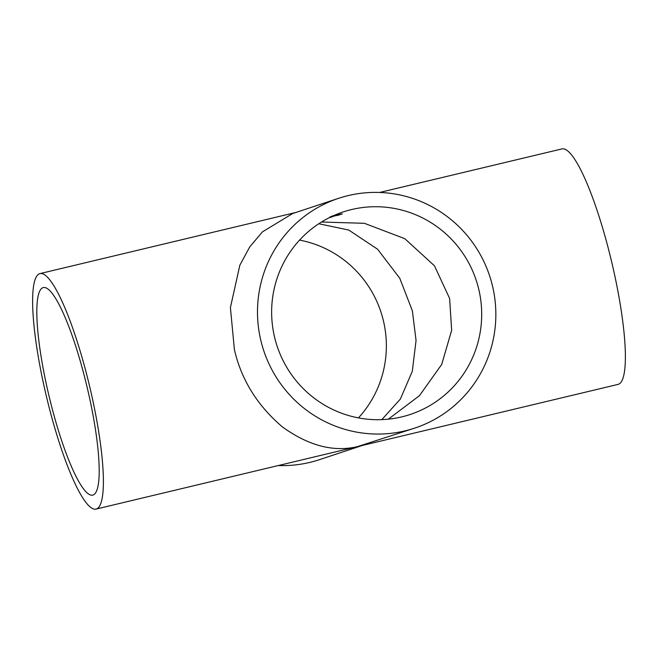 <?xml version="1.0" encoding="UTF-8"?>
<svg xmlns="http://www.w3.org/2000/svg" width="658" height="658" viewBox="0 0 658 658"><rect width="100%" height="100%" fill="white"/><g stroke="black" fill="none" stroke-linecap="round" stroke-linejoin="round"><path stroke-width="0.99" d="M381.813 419.631L400.344 399.085L412.278 371.359L416.053 340.474L412.369 310.806L399.751 278.219L377.593 249.226L348.773 230.045L318.801 223.745M321.515 222.017L364.4 223.309L404.777 238.665L434.494 265.84L449.62 298.469L451.659 330.291L441.715 364.433L419.45 395.68L388.327 419.171M49.383 397.514A106.67 19.551 76.6 0 1 43.222 287.595A106.67 19.551 76.6 0 1 86.634 385.185A106.67 19.551 76.6 0 1 92.794 495.096A106.67 19.551 76.6 0 1 49.383 397.514M379.641 192.457L561.866 148.93A121.039 22.183 76.6 0 1 611.126 259.655A121.039 22.183 76.6 0 1 618.117 384.379L357.459 446.626C333.417 452.301 308.339 445.688 282.233 426.779C257.286 405.451 241.346 379.74 234.404 349.645L230.407 307.607L239.833 265.223L249.752 246.882L262.46 231.846L292.728 213.513L338.623 198.313A121.039 118.975 71.7 0 0 262.229 345.763A121.039 118.975 71.7 0 0 405.122 430.85A121.039 118.975 71.7 0 0 414.713 428.119A121.039 118.975 71.7 0 0 491.107 280.67A121.039 118.975 71.7 0 0 348.214 195.591A121.039 118.975 71.7 0 0 338.623 198.313M414.713 428.119L357.459 446.626L96.134 509.07A121.039 22.183 76.6 0 1 46.874 398.345A121.039 22.183 76.6 0 1 39.883 273.621A121.039 22.183 76.6 0 1 89.143 384.354A121.039 22.183 76.6 0 1 96.134 509.07M278.359 465.543A121.039 118.975 71.7 0 0 309.786 462.41A121.039 118.975 71.7 0 0 319.377 459.687L362.139 445.524M351.586 209.548A106.67 104.852 71.7 0 0 343.139 211.95A106.67 104.852 71.7 0 0 275.817 341.905A106.67 104.852 71.7 0 0 401.75 416.884A106.67 104.852 71.7 0 0 410.197 414.482A106.67 104.852 71.7 0 0 477.519 284.536A106.67 104.852 71.7 0 0 351.586 209.548M333.976 216.12L332.413 216.359M333.145 216.4L333.006 215.676M330.209 217.37L330.077 216.646M329.387 217.642A106.67 104.852 -108.3 0 1 330.094 217.518L329.946 217.568A106.67 104.852 71.7 0 0 329.313 217.675M330.053 217.304A106.67 104.852 -108.3 0 1 331.5 217.05L331.352 217.099A106.67 104.852 71.7 0 0 330.135 217.313L331.064 217.206M332.652 216.679L330.744 217.107A106.67 104.852 -108.3 0 1 331.986 216.893L331.838 216.943A106.67 104.852 71.7 0 0 330.217 217.23M331.838 216.449A106.67 104.852 -108.3 0 1 335.226 215.816L335.078 215.865A106.67 104.852 71.7 0 0 333.902 216.071L331.525 216.753M333.499 215.906L334.412 215.89A106.67 104.852 -108.3 0 1 338.442 215.232L338.294 215.281A106.67 104.852 71.7 0 0 332.002 216.375M332.833 215.997A106.67 104.852 -108.3 0 1 340.022 214.705L339.865 214.755A106.67 104.852 71.7 0 0 332.759 216.03M333.17 215.865L332.652 215.997M337.521 214.878L338.294 214.779M334.058 215.446A106.67 104.852 -108.3 0 1 342.308 213.908L341.502 214.171A106.67 104.852 71.7 0 0 340.548 214.319L341.214 214.097A106.67 104.852 71.7 0 0 338.368 214.574L337.71 214.796A106.67 104.852 71.7 0 0 336.764 214.969L337.431 214.755A106.67 104.852 71.7 0 0 333.984 215.479M358.429 417.896A106.67 104.852 71.7 0 0 380.867 311.826A106.67 104.852 71.7 0 0 299.571 240.104M331.772 216.852L331.648 216.128M333.335 215.939L335.49 215.618L335.374 214.895M332.339 216.285L335.49 215.618M334.971 215.396L337.464 214.96L334.996 215.495M295.861 212.476L39.883 273.621M333.836 215.405L334.009 216.104M337.348 214.245L337.513 214.944"/></g></svg>
